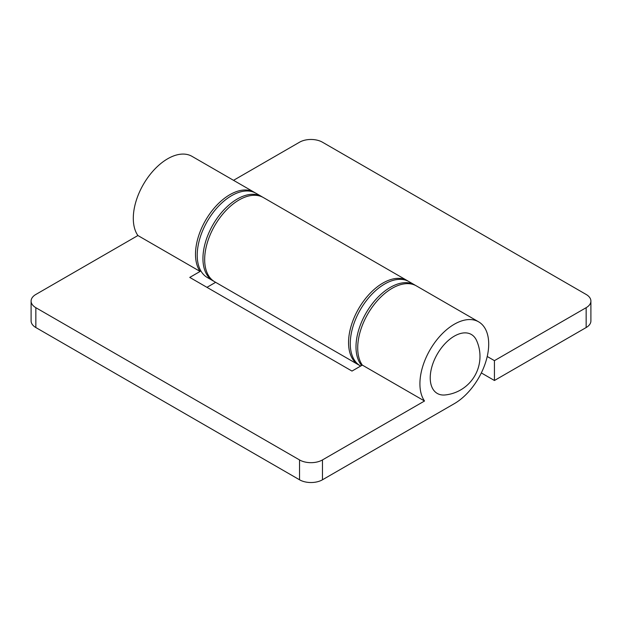 <?xml version="1.0" encoding="UTF-8"?>
<svg xmlns="http://www.w3.org/2000/svg" width="622" height="622" viewBox="0 0 622 622"><rect width="100%" height="100%" fill="white"/><g stroke="black" fill="none" stroke-linecap="round" stroke-linejoin="round"><path stroke-width="0.93" d="M415.558 285.451A48.64 28.083 120 0 0 414.711 284.93A48.64 28.083 120 0 0 390.391 287.333A48.64 28.083 120 0 0 360.115 325.695A48.64 28.083 120 0 0 361.67 365.479M414.711 284.93L408.981 281.618A48.64 28.083 120 0 0 384.66 284.029A48.64 28.083 120 0 0 352.884 326.892A48.64 28.083 120 0 0 360.34 365.868L360.667 366.055M430.23 377.849A34.047 19.655 120 0 0 445.111 394.954A38.735 38.735 0 0 0 476.561 340.491A34.047 19.655 120 0 0 449.62 339.387A34.047 19.655 120 0 0 430.23 377.849M478.629 321.831A48.64 28.083 120 0 1 486.085 360.807A48.64 28.083 120 0 1 454.309 403.67L322.468 479.787A16.211 9.361 0 0 1 299.532 479.787L35.851 327.545L35.851 307.688A16.211 9.361 180 0 1 31.1 301.071A16.211 9.361 180 0 1 35.851 294.455L137.905 235.528L200.105 271.441L189.764 277.412L351.99 371.07L362.323 365.098A48.64 28.083 -60 0 1 371.171 308.621A48.64 28.083 -60 0 1 416.429 285.918L478.629 321.831A48.64 28.083 120 0 0 433.371 344.534A48.64 28.083 120 0 0 424.523 401.003L362.323 365.098M424.523 401.003L322.468 459.93A16.211 9.361 180 0 1 299.532 459.93L35.851 307.688M31.1 301.071L31.1 320.929A16.211 9.361 0 0 0 35.851 327.545M206.955 287.341L215.64 282.326M255.051 192.781A48.64 28.083 120 0 0 254.211 192.26A48.64 28.083 120 0 0 208.953 214.963A48.64 28.083 120 0 0 200.105 271.441M254.211 192.26L192.011 156.355A48.64 28.083 120 0 0 146.753 179.058A48.64 28.083 120 0 0 137.905 235.528M481.327 372.928L494.436 380.501L586.149 327.545A16.211 9.361 0 0 0 590.9 320.929L590.9 301.071A16.211 9.361 180 0 1 586.149 307.688L494.436 360.643L487.22 356.476M494.436 380.501L494.436 360.643M590.9 301.071A16.211 9.361 180 0 0 586.149 294.455L322.468 142.213A16.211 9.361 180 0 0 299.532 142.213L233.53 180.326M408.102 281.144A48.64 28.083 120 0 0 407.262 280.623A48.64 28.083 120 0 0 358.622 308.706A48.64 28.083 120 0 0 358.622 364.873A48.64 28.083 120 0 0 359.493 365.339M358.622 364.873L214.738 281.805A48.64 28.083 -60 0 1 214.738 225.638A48.64 28.083 -60 0 1 263.378 197.555L407.262 280.623M262.507 197.088A48.64 28.083 120 0 0 261.66 196.56A48.64 28.083 120 0 0 237.34 198.97A48.64 28.083 120 0 0 205.563 241.834A48.64 28.083 120 0 0 213.019 280.81A48.64 28.083 120 0 0 213.898 281.284M261.66 196.56L255.93 193.255A48.64 28.083 120 0 0 231.609 195.666A48.64 28.083 120 0 0 199.833 238.521A48.64 28.083 120 0 0 207.289 277.498L213.019 280.81M299.532 479.787L299.532 459.93M322.468 479.787L322.468 459.93M586.149 327.545L586.149 307.688"/></g></svg>
